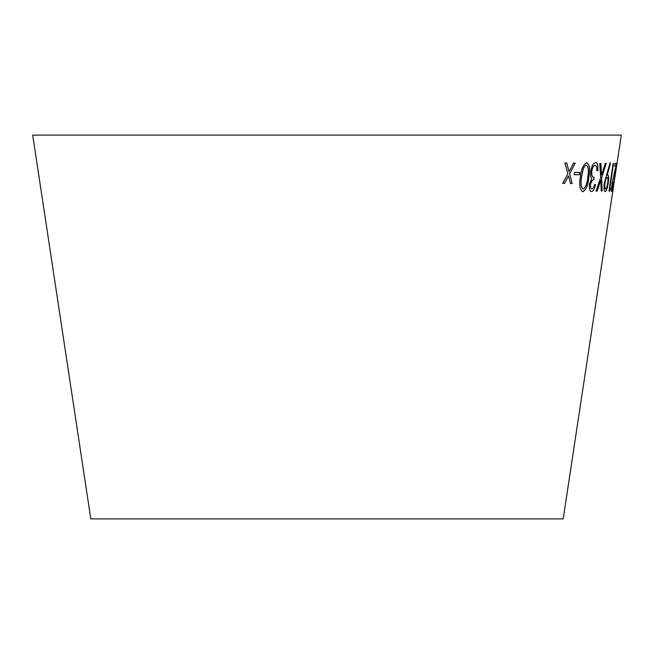 <?xml version="1.0" encoding="UTF-8"?>
<svg xmlns="http://www.w3.org/2000/svg" width="654" height="654" viewBox="0 0 654 654"><rect width="100%" height="100%" fill="white"/><g stroke="black" fill="none" stroke-linecap="round" stroke-linejoin="round"><path stroke-width="0.98" d="M32.7 135.108L621.3 135.108L563.192 518.892L90.808 518.892L32.7 135.108M566.716 162.993L564.884 162.952L567.925 173.776L562.693 183.406L564.5 183.439L568.522 175.926L570.46 183.537L572.136 183.545L569.659 173.792L575.209 163.108L573.55 163.099L569.086 171.642L566.716 162.993M579.779 172.419L574.555 172.419L574.253 174.708L579.477 174.708L579.779 172.419M586.712 162.674C583.213 164.497 581.087 169.353 580.327 177.242C579.011 185.164 579.861 189.979 582.894 191.704C586.213 189.823 588.208 184.951 588.862 177.079C590.276 169.214 589.556 164.416 586.712 162.674L586.875 162.699M582.673 191.671L582.82 191.696C586.148 189.815 588.134 184.935 588.796 177.062C590.202 169.198 589.483 164.399 586.638 162.658M591.788 171.234C592.557 167.391 593.709 165.397 595.254 165.266L596.677 166.811L596.865 170.694L597.83 170.702C598.246 165.609 597.519 162.903 595.655 162.584C593.407 162.903 591.739 165.854 590.652 171.438L590.693 176.367L591.657 178.763L589.434 184.371C589.082 188.867 589.785 191.27 591.543 191.565C593.243 191.238 594.576 188.892 595.532 184.51L594.519 184.493C593.848 187.208 592.982 188.671 591.927 188.875C590.807 188.761 590.358 187.273 590.587 184.42C591.347 181.232 592.393 179.711 593.726 179.85L594.094 177.316C592.311 177.496 591.543 175.468 591.788 171.234L591.723 171.225C592.483 167.375 593.644 165.388 595.189 165.258L595.189 165.258M600.879 163.484L599.792 163.492L600.65 177.692L596.047 191.091L597.118 191.082L600.781 180.283L601.222 191.009L602.13 190.976L601.655 177.667L606.225 163.377L605.326 163.41L601.533 175.035L600.879 163.484M607.754 174.945L607.026 175.419L610.378 164.162L610.108 162.699L604.296 183.161C603.683 188.319 603.953 191.148 605.105 191.647C606.348 191.213 607.394 188.393 608.236 183.169C608.923 178.223 608.76 175.476 607.754 174.945M609.021 191.091L609.863 191.05L610.501 188.336L609.855 188.377L613.55 163.508L613.1 163.525L609.021 191.091M615.103 163.353L614.695 166.01L615.888 166.067L612.119 183.365C611.425 188.524 611.294 191.287 611.719 191.655L613.763 182.327L612.128 189.031L612.422 183.324L616.657 163.402L615.103 163.353M615.618 172.615L615.022 174.961L615.618 172.615M614.94 174.953L615.545 172.607M614.621 166.002L615.888 166.067M611.645 191.638L613.689 182.311M612.422 183.324L612.128 189.031M612.34 183.308L616.575 163.394M608.939 191.082L609.863 191.05M609.79 191.042L610.427 188.327M613.468 163.5L609.855 188.377M605.032 191.638C606.274 191.205 607.313 188.377 608.155 183.153C608.841 178.207 608.686 175.468 607.68 174.937M610.378 164.162L607.026 175.419M610.305 164.146L610.027 162.691M605.53 188.949L605.457 188.941C604.672 188.597 604.492 186.66 604.917 183.12C605.539 179.588 606.291 177.667 607.174 177.357L607.255 177.365C607.999 177.708 608.138 179.646 607.672 183.169C607.092 186.701 606.381 188.63 605.53 188.949C604.746 188.605 604.566 186.668 604.991 183.128C605.612 179.597 606.364 177.675 607.255 177.365M601.533 175.035L600.805 163.475M595.974 191.074L597.118 191.082M597.045 191.074L600.781 180.283M601.149 191.001L602.13 190.976M602.056 190.96L601.655 177.667M601.582 177.659L606.152 163.369M591.927 188.875L591.862 188.867C590.734 188.744 590.292 187.257 590.513 184.403C591.281 181.223 592.328 179.703 593.66 179.834L594.02 177.308C592.238 177.487 591.469 175.46 591.723 171.225M596.791 170.686L597.83 170.702M597.756 170.686C598.173 165.593 597.454 162.887 595.581 162.568M591.478 191.548C593.178 191.23 594.502 188.875 595.467 184.493M583.196 189.071L583.123 189.055C580.948 187.322 580.409 183.357 581.512 177.169L582.935 170.048C583.76 167.13 584.872 165.495 586.27 165.16L586.344 165.176C588.469 166.884 588.935 170.849 587.75 177.054C587.3 183.259 585.78 187.265 583.196 189.071C581.014 187.338 580.474 183.373 581.578 177.177L583 170.065C583.826 167.138 584.938 165.511 586.344 165.176M574.187 174.692L579.411 174.692L579.714 172.411M569.086 171.642L566.65 162.985M562.636 183.398L564.5 183.439M564.435 183.431L568.522 175.926M570.394 183.521L572.136 183.545M572.07 183.537L569.659 173.792M569.593 173.784L575.136 163.099"/></g></svg>
